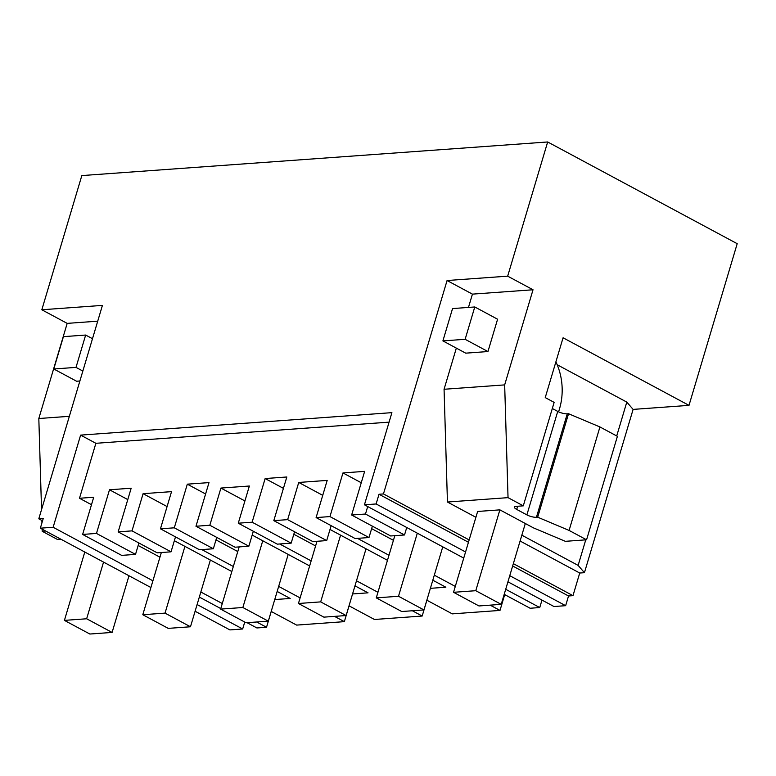 <?xml version="1.0" encoding="UTF-8"?>
<svg xmlns="http://www.w3.org/2000/svg" width="776" height="776" viewBox="0 0 776 776"><rect width="100%" height="100%" fill="white"/><g stroke="black" fill="none" stroke-linecap="round" stroke-linejoin="round"><path stroke-width="1.16" d="M256.701 621.993L266.527 627.27L256.895 627.959L247.069 622.692M220.782 608.578L199.325 597.064M222.285 603.524L200.839 592.01M82.625 534.431L96.476 533.432L135.519 554.384L121.667 555.383L82.625 534.431L93.712 497.241L79.492 498.27L95.875 443.3L389.077 422.144M159.953 557.178L138.167 545.489M266.527 627.27L271.231 611.459L296.645 625.097L344.35 621.654L349.064 605.843M195.106 611.245L229.89 629.908L242.675 628.987L244.741 622.051M689.001 405.363L737.2 243.693L547.672 141.969L507.669 276.159L533.025 289.768L504.662 384.896L508.037 497.649L523.296 505.845L554.142 402.375L545.237 397.593L563.075 337.773L689.001 405.363L633.109 409.398L626.804 402.104L557.187 364.739M507.931 581.816L553.967 606.522L565.646 605.687L568.536 595.987L572.979 595.658L579.73 573.028L584.435 572.688L633.109 409.398M504.206 594.338L530.124 608.248L539.747 607.55L541.978 600.09M426.849 600.207L452.292 613.865L499.996 610.421L504.71 594.61M349.025 605.823L374.469 619.481L422.173 616.037L426.887 600.226M322.738 495.33L298.741 482.449L327.191 480.402L316.104 517.582L329.955 516.583L368.988 537.535L355.136 538.534L316.104 517.582M406.74 527.505L404.519 534.974L365.477 514.022L351.635 515.022L364.642 471.371L342.963 472.933L329.955 516.583M365.477 514.022L367.708 506.553M167.082 506.563L143.094 493.681L132.007 530.871L118.156 531.87L131.173 488.211L109.494 489.782L96.476 533.432M143.094 493.681L171.535 491.635L160.457 528.815L174.299 527.816L213.342 548.768L199.49 549.767L160.457 528.815M244.915 500.947L220.917 488.065L209.83 525.255L195.979 526.254L208.996 482.604L187.317 484.166L174.299 527.816M220.917 488.065L249.368 486.019L238.28 523.199L252.122 522.2L291.165 543.152L277.313 544.151L238.28 523.199M298.741 482.449L287.654 519.639L273.812 520.638L286.819 476.988L265.14 478.55L252.122 522.2M91.49 504.71L79.492 498.27M135.519 554.384L138.904 543.006M277.158 591.448L290.195 598.451L274.733 599.567M344.35 621.654L334.524 616.377M300.108 597.908L278.662 586.394M231.82 571.543L174.357 540.707M152.911 580.807L53.137 527.263L80.617 435.113L95.875 443.3M242.675 628.987L197.104 604.533M53.137 527.263L40.352 528.184L150.903 587.519M40.352 528.184L43.243 518.484L38.8 518.804L42.554 520.822M547.672 141.969L81.829 175.58L41.826 309.769L102.422 305.395L38.8 518.804M42.137 529.145L42.195 531.269L45.629 531.017M42.195 531.269L57.463 539.465L60.897 539.213M41.826 309.769L67.182 323.379L38.819 418.516L41.545 509.589M41.875 520.453L41.943 522.859M584.435 572.688L578.13 565.394L585.744 539.863M616.716 435.957L626.804 402.104M586.559 539.795L569.089 530.425L537.69 517.194L536.42 517.291A7.023 1.959 16.6 0 1 526.885 514.876L557.731 411.406A7.023 1.959 -163.4 0 0 567.266 413.821L568.536 413.724L599.935 426.955L617.405 436.325L586.559 539.795L565.374 541.328L533.471 527.884L499.88 509.861L477.638 511.462L453.543 592.301L478.976 605.959L501.218 604.349L475.775 590.701L499.88 509.861M523.296 505.845L516.069 506.369A7.023 1.959 16.6 0 0 514.42 507.087A7.023 1.959 16.6 0 0 516.709 509.415L526.885 514.876M508.037 497.649L447.442 502.023L475.901 517.301M579.73 573.028L520.095 541.018M578.13 565.394L521.841 535.188M504.662 384.896L444.066 389.271L447.442 502.023M444.066 389.271L456.337 348.123M468.471 307.422L472.429 294.133L447.073 280.524L383.451 493.934L469.15 539.931M513.353 563.657L572.979 595.658M463.738 558.099L364.439 504.798L376.118 503.963L379.008 494.264L383.451 493.934M379.008 494.264L468.452 542.269M512.655 565.985L568.536 595.987M376.118 503.963L465.561 551.969M509.764 575.685L565.646 605.687M364.439 504.798L391.909 412.648L80.617 435.113M539.747 607.55L505.709 589.285M499.996 610.421L490.17 605.144M455.289 586.423L434.308 575.162M430.389 588.334L445.851 587.219L432.804 580.215M387.466 560.311L330.004 529.475M422.173 616.037L412.347 610.76M377.931 592.292L356.485 580.778M354.981 585.832L368.028 592.835L352.556 593.95M309.643 565.927L252.181 535.091M109.494 489.782L127.778 499.598M393.422 540.329L371.646 528.64M342.963 472.933L361.257 482.75M368.988 537.535L372.383 526.157M351.635 515.022L390.667 535.973L404.519 534.974M118.156 531.87L157.198 552.822L171.04 551.823L175.492 536.885M132.007 530.871L171.04 551.823M233.324 566.49L201.847 549.602M237.776 551.561L215.99 539.873M187.317 484.166L205.601 493.982M213.342 548.768L216.737 537.39M195.979 526.254L235.021 547.206L248.873 546.207L253.325 531.269M209.83 525.255L248.873 546.207M311.147 560.873L279.67 543.986M315.599 545.945L293.823 534.257M265.14 478.55L283.424 488.366M291.165 543.152L294.56 531.773M273.812 520.638L312.844 541.59L326.696 540.591L331.148 525.653M287.654 519.639L326.696 540.591M388.98 555.257L357.493 538.369M507.669 276.159L447.073 280.524M67.182 323.379L97.718 321.177M38.819 418.516L69.355 416.314M53.777 368.988L63.419 336.658L85.651 335.048L76.009 367.387L53.777 368.988L76.591 381.229L79.879 380.997M552.318 408.506L557.731 411.406M533.025 289.768L472.429 294.133M497.591 319.217L487.949 351.547L465.716 353.158L442.902 340.906L452.544 308.576L474.776 306.966L497.591 319.217M569.089 530.425L599.935 426.955M537.69 517.194L568.536 413.724M76.009 367.387L82.848 371.054M85.651 335.048L92.489 338.714M103.547 562.105L86.65 618.773L112.093 632.43L89.861 634.031L64.418 620.383L86.65 618.773M128.991 575.753L112.093 632.43M84.788 552.037L64.418 620.383M474.776 306.966L465.134 339.306L487.949 351.547M465.134 339.306L442.902 340.906M555.897 361.849A52.7 40.74 -94.1 0 1 559.535 408.729L558.604 411.843M525.313 523.509L501.218 604.349M453.543 592.301L475.775 590.701M184.93 546.382L165.036 613.118L190.469 626.775L168.237 628.376L142.794 614.728L165.036 613.118M161.34 552.522L142.794 614.728M210.374 560.029L190.469 626.775M262.754 540.765L242.859 607.501L268.302 621.159L246.06 622.759L220.626 609.111L242.859 607.501M239.163 546.905L220.626 609.111M288.197 554.423L268.302 621.159M340.577 535.149L320.682 601.885L346.125 615.543L323.883 617.143L298.45 603.495L320.682 601.885M316.986 541.289L298.45 603.495M366.02 548.807L346.125 615.543M417.313 533.18L398.505 596.269L423.948 609.926L401.716 611.527L376.273 597.879L398.505 596.269M394.819 535.673L376.273 597.879M442.756 546.837L423.948 609.926M536.42 517.291L567.266 413.821M516.709 509.415L517.66 506.253"/></g></svg>
